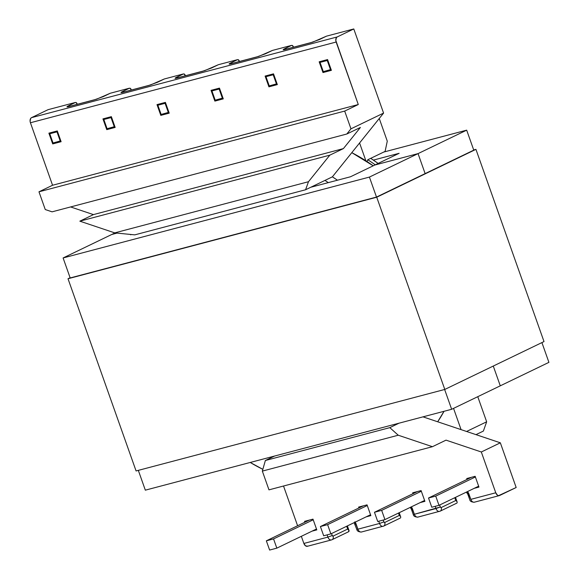 <?xml version="1.0" encoding="UTF-8"?>
<svg xmlns="http://www.w3.org/2000/svg" width="579" height="579" viewBox="0 0 579 579"><rect width="100%" height="100%" fill="white"/><g stroke="black" fill="none" stroke-linecap="round" stroke-linejoin="round"><path stroke-width="0.87" d="M375.235 164.827A172.151 129.486 -115.8 0 0 367.788 159.753A172.151 129.486 64.2 0 1 375.235 164.827M332.382 176.834L324.971 180.409A172.151 129.486 64.2 0 1 328.322 182.624L324.971 180.409L305.567 189.767L134.777 234.864L114.736 232.874L79.844 221.164L93.429 214.606L70.602 206.942L93.429 214.606L343.405 148.6L93.429 214.606L79.844 221.164L329.82 155.158L79.844 221.164L114.736 232.874L308.477 181.719L114.736 232.874L134.777 234.864L305.567 189.767L332.382 176.834L383.58 113.1L353.783 28.95L326.455 36.166L353.783 28.95L337.231 36.933L31.519 117.653L48.071 109.67L75.4 102.454L48.071 109.67L31.519 117.653A4.162 2.714 75.2 0 0 30.426 122.755L336.146 42.035A4.162 2.714 -104.8 0 1 337.231 36.933L31.519 117.653L30.673 118.413L30.086 121.17L30.426 122.755L336.146 42.035L358.278 104.531L52.559 185.251L30.426 122.755L52.559 185.251L358.278 104.531L344.686 111.081L38.974 191.801L52.559 185.251L38.974 191.801L344.686 111.081L350.968 128.828L346.807 134.017L52.067 211.834L45.256 209.547L38.974 191.801L45.256 209.547L52.067 211.834L346.807 134.017L360.391 127.46L343.405 148.6L329.82 155.158L308.477 181.719L305.567 189.767L308.477 181.719L329.82 155.158L343.405 148.6L360.391 127.46L346.807 134.017L350.968 128.828L383.58 113.1L353.783 28.95L337.231 36.933L336.392 37.686L335.806 40.45L358.278 104.531L344.686 111.081L350.968 128.828L383.58 113.1L332.382 176.834A172.151 129.486 -115.8 0 1 337.434 180.214L332.382 176.834M383.074 526.304A4.162 2.714 -104.8 0 1 379.542 523.467L357.923 529.177A4.162 2.714 75.2 0 0 361.455 532.007L383.732 526.058A3.279 2.468 64.2 0 0 384.709 522.475L384.043 522.193L383.24 520.051L383.891 521.896L379.542 523.467L357.923 529.177L354.891 521.751M439.533 511.395A4.162 2.714 -104.8 0 1 436.001 508.557L414.376 514.268A4.162 2.714 75.2 0 0 417.915 517.105L440.192 511.148A3.279 2.468 64.2 0 0 441.169 507.566L440.503 507.284L439.649 505.011L440.351 506.987L414.376 514.268L411.351 506.842A6.557 4.929 -115.8 0 1 412.552 509.1L411.401 509.259L412.552 509.1L414.376 514.268L413.232 514.427L414.376 514.268A4.162 2.714 -104.8 0 0 417.886 517.112A4.162 2.714 -104.8 0 0 418.233 516.982M499.293 495.617A4.162 2.714 -104.8 0 0 499.619 495.494L516.171 487.511L500.343 442.812L481.315 451.989L495.762 492.78L497.462 495.197L498.562 495.653L516.171 487.511L500.343 442.812L423.003 416.851L500.343 442.812L481.315 451.989L495.762 492.78L470.836 499.366L467.514 491.564A6.557 4.929 -115.8 0 1 469.004 494.198L467.861 494.35L469.004 494.198L470.836 499.366A4.162 2.714 75.2 0 0 474.367 502.196L499.293 495.617A4.162 2.714 -104.8 0 1 495.762 492.78L470.836 499.366A4.162 2.714 -104.8 0 0 474.339 502.203A4.162 2.714 -104.8 0 0 474.693 502.08M292.453 45.415L293.314 47.297L293.068 46.088L291.621 45.365L272.398 50.438L291.621 45.365L283.478 49.374L283.189 49.736L283.862 49.751L312.769 42.122L326.455 36.166L319.181 39.64A3.279 2.468 64.2 0 1 319.514 39.517A3.279 2.468 -115.8 0 0 319.159 39.647M238.403 59.688L239.257 61.569L239.011 60.361L237.564 59.637L218.341 64.71L237.564 59.637L229.422 63.647L229.132 64.008L229.805 64.03L258.712 56.395L272.398 50.438L265.124 53.912A3.279 2.468 64.2 0 1 265.464 53.789A3.279 2.468 -115.8 0 0 265.102 53.919L256.808 56.937A3.279 2.135 75.2 0 0 256.562 57.032A3.279 2.135 -104.8 0 1 256.808 56.937L231.586 63.596A3.279 2.135 75.2 0 0 231.332 63.69A3.279 2.135 -104.8 0 1 231.6 63.596L230.63 63.864M184.346 73.96L185.2 75.849L184.954 74.633L183.507 73.909L164.291 78.983L183.507 73.909L175.365 77.919L175.082 78.281L175.748 78.303L204.655 70.667L218.341 64.71L211.067 68.184A3.279 2.468 64.2 0 1 211.407 68.061L218.341 64.71M130.289 88.232L131.143 90.121L130.897 88.905L129.45 88.182L110.234 93.255L129.45 88.182L121.315 92.191L121.025 92.553L121.691 92.575L150.598 84.939L164.291 78.983L157.018 82.457A3.279 2.468 64.2 0 1 157.35 82.334L164.291 78.983M76.233 102.505L77.087 104.394L76.848 103.185L75.4 102.454L67.258 106.464L66.969 106.825L67.642 106.847L96.541 99.212L110.234 93.255L102.961 96.729A3.279 2.468 64.2 0 1 103.294 96.606L110.234 93.255M268.924 86.828L277.334 84.606L273.52 73.844L265.11 76.066L268.924 86.828L272.774 84.975L268.924 86.828L265.11 76.066L273.52 73.844L277.334 84.606L268.924 86.828M214.867 101.101L223.277 98.879L219.463 88.117L211.06 90.338L214.867 101.101L218.717 99.248L214.867 101.101L211.06 90.338L219.463 88.117L223.277 98.879L214.867 101.101M322.981 72.556L331.391 70.334L327.576 59.572L319.167 61.794L322.981 72.556L326.831 70.703L322.981 72.556L319.167 61.794L327.576 59.572L331.391 70.334L322.981 72.556M111.356 116.661L102.946 118.883L106.76 129.645L115.163 127.431L111.356 116.661L115.163 127.431L106.76 129.645L102.946 118.883L111.356 116.661M165.413 102.389L157.003 104.611L160.81 115.373L169.22 113.158L165.413 102.389L169.22 113.158L160.81 115.373L157.003 104.611L165.413 102.389M57.299 130.934L48.889 133.156L52.703 143.918L61.113 141.703L57.299 130.934L61.113 141.703L52.703 143.918L48.889 133.156L57.299 130.934M399.076 423.162L389.805 427.642L265.37 460.493L274.641 456.02L265.37 460.493L389.805 427.642L398.251 435.22L262.338 471.103L265.37 460.493L262.338 471.103L398.251 435.22L432.433 446.699L268.974 489.856L262.338 471.103L268.974 489.856L432.433 446.699L446.018 440.141L481.315 451.989L446.018 440.141L432.433 446.699L398.251 435.22L389.805 427.642L399.076 423.162M331.745 539.823A4.162 2.714 -104.8 0 1 331.42 539.939A4.162 2.714 75.2 0 0 331.745 539.823A3.279 2.468 -115.8 0 0 332.107 539.686A3.279 2.468 -115.8 0 0 333.055 536.111L347.661 529.061L348.645 529.93L348.985 531.428L348.297 531.833L349.108 530.762L347.661 529.061L346.669 526.253L347.661 529.061L333.055 536.111L332.237 535.532L327.888 537.109L327.099 534.873L327.888 537.109L303.866 543.449L301.341 536.32L303.866 543.449A4.162 2.714 75.2 0 0 307.398 546.279L331.42 539.939A4.162 2.714 -104.8 0 1 327.888 537.109L303.866 543.449L305.567 545.859L307.717 546.163M297.599 525.746L283.522 486.013L297.599 525.746M435.213 506.328L436.001 508.557A4.162 2.714 75.2 0 0 439.504 511.402A4.162 2.714 75.2 0 0 439.852 511.271A3.279 2.468 -115.8 0 0 440.214 511.141A3.279 2.468 -115.8 0 0 441.169 507.566A0.883 0.579 -104.8 0 1 440.351 506.987L436.001 508.557L435.213 506.328M378.753 521.238L379.542 523.467A4.162 2.714 75.2 0 0 383.045 526.311A4.162 2.714 75.2 0 0 383.399 526.181A3.279 2.468 -115.8 0 0 383.754 526.043A3.279 2.468 -115.8 0 0 384.709 522.475A0.883 0.579 -104.8 0 1 383.891 521.896L379.542 523.467L378.753 521.238M474.244 488.321L478.963 487.077L475.149 476.314L466.746 478.529L467.058 479.412L466.746 478.529L475.149 476.314L478.963 487.077L474.244 488.321M420.188 502.594L424.906 501.349L421.099 490.587L412.689 492.801L413.001 493.684L412.689 492.801L421.099 490.587L424.906 501.349L420.188 502.594M366.131 516.866L370.849 515.621L367.043 504.859L358.633 507.074L358.944 507.957L358.633 507.074L367.043 504.859L370.849 515.621L366.131 516.866M312.986 519.131L304.576 521.346L304.887 522.229L304.576 521.346L312.986 519.131L316.8 529.894L312.986 519.131M312.074 531.138L316.8 529.894L312.074 531.138M378.152 163.423A172.151 129.486 -115.8 0 0 370.705 158.342L367.788 159.753L370.705 158.342L378.159 163.423M359.573 142.984L365.877 160.796L359.573 142.984M453.545 408.369L461.079 429.632L453.545 408.369M385.1 151.401L370.705 158.342L385.1 151.401L387.279 141.16L379.252 118.485L387.279 141.16L385.1 151.401M366.825 161.932L367.788 159.753M483.378 431.073L475.989 434.634L483.378 431.073L486.657 421.794L477.769 396.687L486.657 421.794L483.378 431.073M466.587 431.478L486.657 421.794L466.587 431.478M291.642 45.357L284.68 48.708A3.279 2.468 64.2 0 1 286.576 49.077A3.279 2.468 -115.8 0 0 284.68 48.708C282.516 49.823 282.755 50.062 285.389 49.418A3.279 2.135 -104.8 0 1 285.657 49.324M293.068 46.088L293.488 47.254M311.111 42.622L311.111 42.622A3.279 2.135 75.2 0 0 310.88 42.665A3.279 2.135 75.2 0 0 310.612 42.759A3.279 2.135 -104.8 0 1 310.865 42.665L285.642 49.324A3.279 2.135 75.2 0 0 285.389 49.418L310.612 42.759L319.514 39.517L326.455 36.166M285.91 49.28A3.279 2.135 75.2 0 0 285.642 49.324L284.68 49.591M237.564 59.637L230.623 62.981A3.279 2.468 64.2 0 1 232.519 63.35A3.279 2.468 -115.8 0 0 230.623 62.981C228.459 64.095 228.698 64.334 231.332 63.69L256.562 57.032L265.464 53.789L272.398 50.438M239.011 60.361L239.431 61.526M177.796 77.825A3.279 2.135 75.2 0 0 177.529 77.868A3.279 2.135 75.2 0 0 177.275 77.962L202.505 71.304A3.279 2.135 -104.8 0 1 202.759 71.21A3.279 2.135 75.2 0 0 202.505 71.304L211.407 68.061A3.279 2.468 -115.8 0 0 211.046 68.192M202.997 71.166L202.997 71.166A3.279 2.135 75.2 0 0 202.766 71.21L176.573 78.143M454.783 497.708L455.774 500.517L441.169 507.566L455.774 500.517L456.751 501.385L455.774 500.517L454.783 497.708M398.482 513.066L399.315 515.426L384.709 522.475L399.315 515.426L400.292 516.294L399.315 515.426L398.482 513.066M56.554 142.065L52.703 143.918L56.554 142.065M164.66 113.52L160.81 115.373L164.66 113.52M110.611 127.793L106.76 129.645L110.611 127.793M94.884 99.711A3.279 2.135 -104.8 0 1 94.891 99.711A3.279 2.135 75.2 0 0 94.659 99.754A3.279 2.135 75.2 0 0 94.391 99.849L103.294 96.606A3.279 2.468 -115.8 0 0 102.932 96.744M69.683 106.37A3.279 2.135 75.2 0 0 69.415 106.413A3.279 2.135 75.2 0 0 69.169 106.507L94.391 99.849A3.279 2.135 -104.8 0 1 94.645 99.754L102.961 96.729M75.4 102.454L68.46 105.805A3.279 2.468 64.2 0 1 70.349 106.174A3.279 2.468 -115.8 0 0 68.46 105.805C66.295 106.912 66.527 107.151 69.169 106.507A3.279 2.135 -104.8 0 1 69.429 106.413M76.848 103.185L77.268 104.343M156.989 82.464A3.279 2.468 64.2 0 1 157.018 82.457L148.702 85.482A3.279 2.135 -104.8 0 0 148.448 85.576L157.35 82.334A3.279 2.468 -115.8 0 0 156.989 82.464M148.941 85.439L148.941 85.439A3.279 2.135 75.2 0 0 148.716 85.482A3.279 2.135 75.2 0 0 148.448 85.576L123.218 92.235A3.279 2.135 -104.8 0 1 123.486 92.141A3.279 2.135 75.2 0 0 123.218 92.235C120.584 92.879 120.345 92.64 122.516 91.533A3.279 2.468 64.2 0 1 124.405 91.895A3.279 2.468 -115.8 0 0 122.516 91.533L129.472 88.174M123.74 92.097A3.279 2.135 75.2 0 0 123.472 92.141L148.702 85.482M130.897 88.905L131.324 90.071M183.529 73.902L176.566 77.253A3.279 2.468 64.2 0 1 178.462 77.622A3.279 2.468 -115.8 0 0 176.566 77.253C174.402 78.368 174.641 78.606 177.275 77.962A3.279 2.135 -104.8 0 1 177.543 77.868M184.954 74.633L185.374 75.798M332.237 535.532L331.535 533.556L332.237 535.532L327.888 537.109A4.162 2.714 75.2 0 0 331.398 539.946L332.078 539.7A3.279 2.468 64.2 0 0 333.055 536.111A0.883 0.579 -104.8 0 1 332.237 535.532M354.124 522.663L356.773 529.329L357.923 529.177L356.092 524.009L354.949 524.169L356.092 524.009A6.557 4.929 -115.8 0 0 355.173 522.157M354.826 522.323A3.279 2.468 64.2 0 1 355.636 523.706M361.426 532.014A4.162 2.714 -104.8 0 1 357.923 529.177L356.78 529.336M347.393 525.906L349.108 530.762M400.762 517.119L399.206 512.719M399.951 518.198L400.639 517.792L399.951 518.198M410.931 507.059A3.279 2.468 64.2 0 1 412.089 508.796L411.401 509.259L410.258 507.385M417.915 517.105C415.085 517.054 413.522 516.157 413.232 514.427L411.401 509.259M457.215 502.217L455.507 497.361M456.404 503.289L457.099 502.883L456.404 503.289M466.971 491.832A3.279 2.468 64.2 0 1 468.549 493.894L467.861 494.35L466.348 492.128M474.367 502.196C471.538 502.145 469.982 501.255 469.692 499.518L467.861 494.35M435.726 496.102L438.991 505.329L478.652 486.194L438.991 505.329L431.782 507.233L428.518 498.005L471.465 477.284L428.518 498.005L435.726 496.102L475.388 476.966L435.726 496.102L428.518 498.005L431.782 507.233L438.991 505.329L435.726 496.102M381.67 510.374L384.934 519.602L424.595 500.466L384.934 519.602L377.725 521.505L374.461 512.277L417.408 491.557L374.461 512.277L381.67 510.374L421.331 491.238L381.67 510.374L374.461 512.277L377.725 521.505L384.934 519.602L381.67 510.374M327.613 524.646L330.877 533.874L370.538 514.738L330.877 533.874L323.675 535.778L320.404 526.55L363.351 505.829L320.404 526.55L327.613 524.646L367.274 505.51L327.613 524.646L320.404 526.55L323.675 535.778L330.877 533.874L327.613 524.646M273.556 538.919L276.827 548.147L316.481 529.011L276.827 548.147L269.619 550.05L266.347 540.822L309.302 520.101L266.347 540.822L273.556 538.919L313.217 519.783L273.556 538.919L266.347 540.822L269.619 550.05L276.827 548.147L273.556 538.919M111.588 117.32L111.023 117.588L114.295 126.815L114.852 126.548L107.086 128.719L103.822 119.491L107.665 117.638L103.822 119.491L111.588 117.32M111.023 117.588L103.822 119.491L107.086 128.719L114.295 126.815L111.023 117.588M57.531 131.592L56.974 131.86L60.238 141.088L60.795 140.82L53.029 142.991L49.765 133.763L53.615 131.911L49.765 133.763L57.531 131.592M56.974 131.86L49.765 133.763L53.029 142.991L60.238 141.088L56.974 131.86M165.645 103.048L165.08 103.315L168.351 112.543L168.909 112.275L161.143 114.447L157.872 105.219L161.722 103.366L157.872 105.219L165.645 103.048M165.08 103.315L157.872 105.219L161.143 114.447L168.351 112.543L165.08 103.315M219.702 88.775L219.137 89.043L222.408 98.271L222.966 98.003L215.2 100.174L211.928 90.946L215.779 89.094L211.928 90.946L219.702 88.775M222.408 98.271L219.137 89.043L211.928 90.946L215.2 100.174L222.408 98.271M273.751 74.503L273.194 74.771L276.458 83.998L277.023 83.731L269.257 85.902L265.985 76.674L269.836 74.821L265.985 76.674L273.751 74.503M273.194 74.771L265.985 76.674L269.257 85.902L276.458 83.998L273.194 74.771M327.808 60.23L327.251 60.498L330.515 69.726L331.079 69.458L323.306 71.63L320.042 62.402L323.893 60.549L320.042 62.402L327.808 60.23M327.251 60.498L320.042 62.402L323.306 71.63L330.515 69.726L327.251 60.498M437.673 421.773A172.072 129.421 -115.8 0 0 444.021 411.3L437.681 421.773M373.223 165.804A172.072 129.421 -115.8 0 0 351.8 152.661L373.223 165.797M262.844 469.323L250.237 462.469A172.072 129.421 64.2 0 0 262.844 469.323M68.011 278.738L70.102 277.725L68.011 278.738L136.079 470.959L68.011 278.738L376.726 197.222L444.795 389.443L544.007 341.581L475.938 149.36L544.007 341.581L444.795 389.443L376.726 197.222L68.011 278.738M473.694 149.954L475.938 149.36L376.726 197.222L475.938 149.36L473.694 149.954M136.079 470.959L444.795 389.443L136.079 470.959M70.182 277.949L376.502 197.07L473.767 150.149L376.502 197.07L70.182 277.949L63.104 257.959L115.033 232.903L111.74 234.495L117.016 233.105L111.74 234.495L117.016 233.105L111.74 234.495L63.104 257.959L70.182 277.949M418.052 153.616L425.131 173.606L418.052 153.616L466.681 130.159L473.767 150.149L466.681 130.159L383.725 152.06L466.681 130.159L418.052 153.616L374.808 165.037L418.052 153.616L369.416 177.08L63.104 257.959L369.416 177.08L418.052 153.616L425.131 173.606L418.052 153.616L374.808 165.037L418.052 153.616M493.279 366.058L500.278 385.824L548.914 362.36L500.278 385.824L493.279 366.058M541.915 342.594L548.914 362.36L541.915 342.594M399.126 153.305L350.49 176.769L399.126 153.305L373.383 160.101L399.126 153.305M145.329 490.167L138.323 470.365L145.329 490.167L451.649 409.288L444.636 389.486L451.649 409.288L145.329 490.167M131.274 234.517L130.666 234.806L131.274 234.517M310.778 187.256L350.49 176.769L310.778 187.256M500.278 385.824L451.649 409.288L500.278 385.824M376.502 197.07L369.416 177.08L376.502 197.07M310.865 42.665L319.181 39.64M211.067 68.184L202.759 71.21M68.46 106.688L94.645 99.754M123.472 92.141L122.516 92.416M356.773 529.329C357.062 531.066 358.625 531.956 361.455 532.007M348.609 531.725L332.078 539.7M400.263 518.082L383.732 526.058M456.722 503.173L440.192 511.148"/></g></svg>
